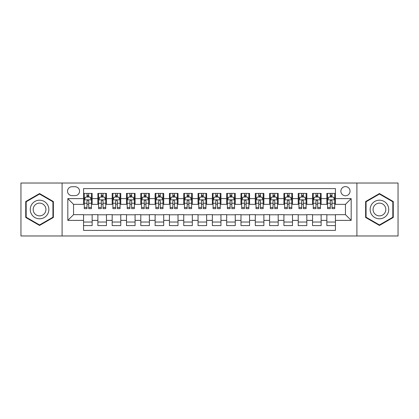 <?xml version="1.0" encoding="UTF-8"?>
<svg xmlns="http://www.w3.org/2000/svg" width="419" height="419" viewBox="0 0 419 419"><rect width="100%" height="100%" fill="white"/><g stroke="black" fill="none" stroke-linecap="round" stroke-linejoin="round"><path stroke-width="0.63" d="M345.455 186.602A4.578 4.578 0 0 0 340.877 191.179A4.578 4.578 0 0 0 345.455 195.762A4.578 4.578 0 0 0 350.038 191.179A4.578 4.578 0 0 0 345.455 186.602M356.904 235.976L398.05 235.976L398.05 183.024L356.904 183.024L356.904 235.976L62.096 235.976L62.096 183.024L20.95 183.024L20.95 235.976L62.096 235.976M335.441 193.4L326.851 193.4L326.851 198.622L321.127 198.622L321.127 204.346L326.851 204.346L326.851 198.622M321.127 198.622L321.127 193.4L312.543 193.4L312.543 198.622L306.818 198.622L306.818 204.346L312.543 204.346L312.543 198.622M306.818 198.622L306.818 193.4L298.228 193.4L298.228 198.622L292.504 198.622L292.504 204.346L298.228 204.346L298.228 198.622M292.504 198.622L292.504 193.4L283.92 193.4L283.92 198.622L278.195 198.622L278.195 204.346L283.92 204.346L283.92 198.622M278.195 198.622L278.195 193.4L269.606 193.4L269.606 198.622L263.881 198.622L263.881 204.346L269.606 204.346L269.606 198.622M263.881 198.622L263.881 193.4L255.297 193.4L255.297 198.622L249.572 198.622L249.572 204.346L255.297 204.346L255.297 198.622M249.572 198.622L249.572 193.4L240.983 193.4L240.983 198.622L235.258 198.622L235.258 204.346L240.983 204.346L240.983 198.622M235.258 198.622L235.258 193.4L226.674 193.4L226.674 198.622L220.949 198.622L220.949 204.346L226.674 204.346L226.674 198.622M220.949 198.622L220.949 193.4L212.36 193.4L212.36 198.622L206.64 198.622L206.64 204.346L212.36 204.346L212.36 198.622M206.64 198.622L206.64 193.4L198.051 193.4L198.051 198.622L192.326 198.622L192.326 204.346L198.051 204.346L198.051 198.622M192.326 198.622L192.326 193.4L183.742 193.4L183.742 198.622L178.017 198.622L178.017 204.346L183.742 204.346L183.742 198.622M178.017 198.622L178.017 193.4L169.428 193.4L169.428 198.622L163.703 198.622L163.703 204.346L169.428 204.346L169.428 198.622M163.703 198.622L163.703 193.4L155.119 193.4L155.119 198.622L149.394 198.622L149.394 204.346L155.119 204.346L155.119 198.622M149.394 198.622L149.394 193.4L140.805 193.4L140.805 198.622L135.08 198.622L135.08 204.346L140.805 204.346L140.805 198.622M135.08 198.622L135.08 193.4L126.496 193.4L126.496 198.622L120.772 198.622L120.772 204.346L126.496 204.346L126.496 198.622M120.772 198.622L120.772 193.4L112.182 193.4L112.182 198.622L106.457 198.622L106.457 204.346L112.182 204.346L112.182 198.622M106.457 198.622L106.457 193.4L97.873 193.4L97.873 204.346L92.149 204.346L92.149 193.4L83.559 193.4M83.559 225.6L92.149 225.6L92.149 214.654L97.873 214.654L97.873 225.6L106.457 225.6L106.457 214.654L112.182 214.654L112.182 220.378L106.457 220.378M112.182 220.378L112.182 225.6L120.772 225.6L120.772 214.654L126.496 214.654L126.496 220.378L120.772 220.378M126.496 220.378L126.496 225.6L135.08 225.6L135.08 214.654L140.805 214.654L140.805 220.378L135.08 220.378M140.805 220.378L140.805 225.6L149.394 225.6L149.394 214.654L155.119 214.654L155.119 220.378L149.394 220.378M155.119 220.378L155.119 225.6L163.703 225.6L163.703 214.654L169.428 214.654L169.428 220.378L163.703 220.378M169.428 220.378L169.428 225.6L178.017 225.6L178.017 214.654L183.742 214.654L183.742 220.378L178.017 220.378M183.742 220.378L183.742 225.6L192.326 225.6L192.326 214.654L198.051 214.654L198.051 220.378L192.326 220.378M198.051 220.378L198.051 225.6L206.64 225.6L206.64 214.654L212.36 214.654L212.36 220.378L206.64 220.378M212.36 220.378L212.36 225.6L220.949 225.6L220.949 214.654L226.674 214.654L226.674 220.378L220.949 220.378M226.674 220.378L226.674 225.6L235.258 225.6L235.258 214.654L240.983 214.654L240.983 220.378L235.258 220.378M240.983 220.378L240.983 225.6L249.572 225.6L249.572 214.654L255.297 214.654L255.297 220.378L249.572 220.378M255.297 220.378L255.297 225.6L263.881 225.6L263.881 214.654L269.606 214.654L269.606 220.378L263.881 220.378M269.606 220.378L269.606 225.6L278.195 225.6L278.195 214.654L283.92 214.654L283.92 220.378L278.195 220.378M283.92 220.378L283.92 225.6L292.504 225.6L292.504 214.654L298.228 214.654L298.228 220.378L292.504 220.378M298.228 220.378L298.228 225.6L306.818 225.6L306.818 214.654L312.543 214.654L312.543 220.378L306.818 220.378M312.543 220.378L312.543 225.6L321.127 225.6L321.127 214.654L326.851 214.654L326.851 220.378L321.127 220.378M71.968 195.621L75.116 195.621A4.436 4.436 0 0 0 79.552 191.179A4.436 4.436 0 0 0 75.116 186.743L71.968 186.743A4.436 4.436 0 0 0 67.532 191.179A4.436 4.436 0 0 0 71.968 195.621M356.904 183.024L62.096 183.024M335.441 198.622L335.441 188.608L83.559 188.608L83.559 204.346L73.545 204.346L73.545 214.654L83.559 214.654L83.559 230.392L335.441 230.392L335.441 214.654L345.455 214.654L345.455 204.346L335.441 204.346L335.441 198.622L351.18 198.622L351.18 220.378L335.441 220.378M83.559 220.378L67.82 220.378L67.82 198.622L83.559 198.622M326.851 220.378L326.851 225.6L335.441 225.6M83.559 196.977L84.277 196.977M86.995 196.977L88.713 196.977M91.431 196.977L92.149 196.977M83.559 204.205L84.277 204.205M86.995 204.205L88.713 204.205M91.431 204.205L92.149 204.205M83.559 214.795L92.149 214.795M83.559 222.023L92.149 222.023M97.873 204.205L98.591 204.205M101.309 204.205L103.027 204.205M105.745 204.205L106.457 204.205M97.873 196.977L98.591 196.977M101.309 196.977L103.027 196.977M105.745 196.977L106.457 196.977M97.873 214.795L106.457 214.795M97.873 222.023L106.457 222.023M112.182 214.795L120.772 214.795M112.182 222.023L120.772 222.023M112.182 196.977L112.9 196.977M115.618 196.977L117.336 196.977M120.054 196.977L120.772 196.977M112.182 204.205L112.9 204.205M115.618 204.205L117.336 204.205M120.054 204.205L120.772 204.205M126.496 214.795L135.08 214.795M126.496 222.023L135.08 222.023M126.496 196.977L127.208 196.977M129.932 196.977L131.645 196.977M134.368 196.977L135.08 196.977M126.496 204.205L127.208 204.205M129.932 204.205L131.645 204.205M134.368 204.205L135.08 204.205M140.805 214.795L149.394 214.795M140.805 222.023L149.394 222.023M140.805 196.977L141.522 196.977M144.241 196.977L145.959 196.977M148.677 196.977L149.394 196.977M140.805 204.205L141.522 204.205M144.241 204.205L145.959 204.205M148.677 204.205L149.394 204.205M155.119 214.795L163.703 214.795M155.119 222.023L163.703 222.023M155.119 196.977L155.831 196.977M158.55 196.977L160.268 196.977M162.991 196.977L163.703 196.977M155.119 204.205L155.831 204.205M158.55 204.205L160.268 204.205M162.991 204.205L163.703 204.205M169.428 214.795L178.017 214.795M169.428 222.023L178.017 222.023M169.428 196.977L170.145 196.977M172.864 196.977L174.582 196.977M177.3 196.977L178.017 196.977M169.428 204.205L170.145 204.205M172.864 204.205L174.582 204.205M177.3 204.205L178.017 204.205M183.742 214.795L192.326 214.795M183.742 222.023L192.326 222.023M183.742 196.977L184.454 196.977M187.173 196.977L188.89 196.977M191.609 196.977L192.326 196.977M183.742 204.205L184.454 204.205M187.173 204.205L188.89 204.205M191.609 204.205L192.326 204.205M198.051 214.795L206.64 214.795M198.051 222.023L206.64 222.023M198.051 196.977L198.768 196.977M201.487 196.977L203.205 196.977M205.923 196.977L206.64 196.977M198.051 204.205L198.768 204.205M201.487 204.205L203.205 204.205M205.923 204.205L206.64 204.205M212.36 214.795L220.949 214.795M212.36 222.023L220.949 222.023M212.36 196.977L213.077 196.977M215.795 196.977L217.513 196.977M220.232 196.977L220.949 196.977M212.36 204.205L213.077 204.205M215.795 204.205L217.513 204.205M220.232 204.205L220.949 204.205M226.674 214.795L235.258 214.795M226.674 222.023L235.258 222.023M226.674 196.977L227.391 196.977M230.11 196.977L231.827 196.977M234.546 196.977L235.258 196.977M226.674 204.205L227.391 204.205M230.11 204.205L231.827 204.205M234.546 204.205L235.258 204.205M240.983 214.795L249.572 214.795M240.983 222.023L249.572 222.023M240.983 196.977L241.7 196.977M244.418 196.977L246.136 196.977M248.855 196.977L249.572 196.977M240.983 204.205L241.7 204.205M244.418 204.205L246.136 204.205M248.855 204.205L249.572 204.205M255.297 214.795L263.881 214.795M255.297 222.023L263.881 222.023M255.297 196.977L256.009 196.977M258.733 196.977L260.45 196.977M263.169 196.977L263.881 196.977M255.297 204.205L256.009 204.205M258.733 204.205L260.45 204.205M263.169 204.205L263.881 204.205M269.606 214.795L278.195 214.795M269.606 222.023L278.195 222.023M269.606 196.977L270.323 196.977M273.041 196.977L274.759 196.977M277.478 196.977L278.195 196.977M269.606 204.205L270.323 204.205M273.041 204.205L274.759 204.205M277.478 204.205L278.195 204.205M283.92 214.795L292.504 214.795M283.92 222.023L292.504 222.023M283.92 196.977L284.632 196.977M287.355 196.977L289.068 196.977M291.792 196.977L292.504 196.977M283.92 204.205L284.632 204.205M287.355 204.205L289.068 204.205M291.792 204.205L292.504 204.205M298.228 214.795L306.818 214.795M298.228 222.023L306.818 222.023M298.228 196.977L298.946 196.977M301.664 196.977L303.382 196.977M306.1 196.977L306.818 196.977M298.228 204.205L298.946 204.205M301.664 204.205L303.382 204.205M306.1 204.205L306.818 204.205M312.543 214.795L321.127 214.795M312.543 222.023L321.127 222.023M312.543 196.977L313.255 196.977M315.973 196.977L317.691 196.977M320.409 196.977L321.127 196.977M312.543 204.205L313.255 204.205M315.973 204.205L317.691 204.205M320.409 204.205L321.127 204.205M326.851 214.795L335.441 214.795M326.851 222.023L335.441 222.023M326.851 196.977L327.569 196.977M330.287 196.977L332.005 196.977M334.723 196.977L335.441 196.977M326.851 204.205L327.569 204.205M330.287 204.205L332.005 204.205M334.723 204.205L335.441 204.205M73.545 204.346L67.82 198.622M73.545 214.654L67.82 220.378M351.18 198.622L345.455 204.346M351.18 220.378L345.455 214.654M39.554 225.448L53.365 217.471L53.365 201.529L39.554 193.552L25.742 201.529L25.742 217.471L39.554 225.448M393.258 201.529L379.446 193.552L365.635 201.529L365.635 217.471L379.446 225.448L393.258 217.471L393.258 201.529M88.713 195.259L86.995 195.259M91.431 207.473L88.713 207.473L88.713 208.641L91.431 208.641L91.431 199.91L90.001 197.05L85.706 197.05L84.277 199.91L84.277 208.641L86.995 208.641L86.995 207.473L84.277 207.473M84.277 199.91L84.277 193.4M91.431 199.91L91.431 193.4M86.995 197.05L86.995 193.4M88.713 193.4L88.713 197.05M88.713 207.473L88.713 200.984C88.142 199.884 87.571 199.884 86.995 200.984L86.995 207.473M39.554 200.198A9.302 9.302 0 0 0 30.252 209.5A9.302 9.302 0 0 0 39.554 218.802A9.302 9.302 0 0 0 48.855 209.5A9.302 9.302 0 0 0 39.554 200.198M39.554 203.131A6.369 6.369 0 0 0 33.185 209.5A6.369 6.369 0 0 0 39.554 215.869A6.369 6.369 0 0 0 45.922 209.5A6.369 6.369 0 0 0 39.554 203.131M52.935 217.225L39.554 224.951L26.172 217.225L26.172 201.775L39.554 194.049L52.935 201.775L52.935 217.225M371.391 204.849A9.302 9.302 0 0 0 374.796 217.555A9.302 9.302 0 0 0 387.502 214.151A9.302 9.302 0 0 0 384.097 201.445A9.302 9.302 0 0 0 371.391 204.849M373.931 206.316A6.369 6.369 0 0 0 376.262 215.015A6.369 6.369 0 0 0 384.961 212.684A6.369 6.369 0 0 0 382.631 203.985A6.369 6.369 0 0 0 373.931 206.316M392.828 201.775L392.828 217.225L379.446 224.951L366.065 217.225L366.065 201.775L379.446 194.049L392.828 201.775M103.027 195.259L101.309 195.259M105.745 207.473L103.027 207.473L103.027 208.641L105.745 208.641L105.745 199.91L104.315 197.05L100.021 197.05L98.591 199.91L98.591 208.641L101.309 208.641L101.309 207.473L98.591 207.473M98.591 199.91L98.591 193.4M105.745 199.91L105.745 193.4M101.309 197.05L101.309 193.4M103.027 193.4L103.027 197.05M103.027 207.473L103.027 200.984C102.451 199.884 101.88 199.884 101.309 200.984L101.309 207.473M117.336 195.259L115.618 195.259M120.054 207.473L117.336 207.473L117.336 208.641L120.054 208.641L120.054 199.91L118.624 197.05L114.329 197.05L112.9 199.91L112.9 208.641L115.618 208.641L115.618 207.473L112.9 207.473M112.9 199.91L112.9 193.4M120.054 199.91L120.054 193.4M115.618 197.05L115.618 193.4M117.336 193.4L117.336 197.05M117.336 207.473L117.336 200.984C116.765 199.884 116.194 199.884 115.618 200.984L115.618 207.473M131.645 195.259L129.932 195.259M134.368 207.473L131.645 207.473L131.645 208.641L134.368 208.641L134.368 199.91L132.933 197.05L128.643 197.05L127.208 199.91L127.208 208.641L129.932 208.641L129.932 207.473L127.208 207.473M127.208 199.91L127.208 193.4M134.368 199.91L134.368 193.4M129.932 197.05L129.932 193.4M131.645 193.4L131.645 197.05M131.645 207.473L131.645 200.984C131.074 199.884 130.503 199.884 129.932 200.984L129.932 207.473M145.959 195.259L144.241 195.259M148.677 207.473L145.959 207.473L145.959 208.641L148.677 208.641L148.677 199.91L147.247 197.05L142.952 197.05L141.522 199.91L141.522 208.641L144.241 208.641L144.241 207.473L141.522 207.473M141.522 199.91L141.522 193.4M148.677 199.91L148.677 193.4M144.241 197.05L144.241 193.4M145.959 193.4L145.959 197.05M145.959 207.473L145.959 200.984C145.388 199.884 144.812 199.884 144.241 200.984L144.241 207.473M160.268 195.259L158.55 195.259M162.991 207.473L160.268 207.473L160.268 208.641L162.991 208.641L162.991 199.91L161.556 197.05L157.266 197.05L155.831 199.91L155.831 208.641L158.55 208.641L158.55 207.473L155.831 207.473M155.831 199.91L155.831 193.4M162.991 199.91L162.991 193.4M158.55 197.05L158.55 193.4M160.268 193.4L160.268 197.05M160.268 207.473L160.268 200.984C159.697 199.884 159.126 199.884 158.55 200.984L158.55 207.473M174.582 195.259L172.864 195.259M177.3 207.473L174.582 207.473L174.582 208.641L177.3 208.641L177.3 199.91L175.87 197.05L171.575 197.05L170.145 199.91L170.145 208.641L172.864 208.641L172.864 207.473L170.145 207.473M170.145 199.91L170.145 193.4M177.3 199.91L177.3 193.4M172.864 197.05L172.864 193.4M174.582 193.4L174.582 197.05M174.582 207.473L174.582 200.984C174.011 199.884 173.435 199.884 172.864 200.984L172.864 207.473M188.89 195.259L187.173 195.259M191.609 207.473L188.89 207.473L188.89 208.641L191.609 208.641L191.609 199.91L190.179 197.05L185.884 197.05L184.454 199.91L184.454 208.641L187.173 208.641L187.173 207.473L184.454 207.473M184.454 199.91L184.454 193.4M191.609 199.91L191.609 193.4M187.173 197.05L187.173 193.4M188.89 193.4L188.89 197.05M188.89 207.473L188.89 200.984C188.32 199.884 187.749 199.884 187.173 200.984L187.173 207.473M203.205 195.259L201.487 195.259M205.923 207.473L203.205 207.473L203.205 208.641L205.923 208.641L205.923 199.91L204.493 197.05L200.198 197.05L198.768 199.91L198.768 208.641L201.487 208.641L201.487 207.473L198.768 207.473M198.768 199.91L198.768 193.4M205.923 199.91L205.923 193.4M201.487 197.05L201.487 193.4M203.205 193.4L203.205 197.05M203.205 207.473L203.205 200.984C202.634 199.884 202.058 199.884 201.487 200.984L201.487 207.473M217.513 195.259L215.795 195.259M220.232 207.473L217.513 207.473L217.513 208.641L220.232 208.641L220.232 199.91L218.802 197.05L214.507 197.05L213.077 199.91L213.077 208.641L215.795 208.641L215.795 207.473L213.077 207.473M213.077 199.91L213.077 193.4M220.232 199.91L220.232 193.4M215.795 197.05L215.795 193.4M217.513 193.4L217.513 197.05M217.513 207.473L217.513 200.984C216.942 199.884 216.372 199.884 215.795 200.984L215.795 207.473M231.827 195.259L230.11 195.259M234.546 207.473L231.827 207.473L231.827 208.641L234.546 208.641L234.546 199.91L233.116 197.05L228.821 197.05L227.391 199.91L227.391 208.641L230.11 208.641L230.11 207.473L227.391 207.473M227.391 199.91L227.391 193.4M234.546 199.91L234.546 193.4M230.11 197.05L230.11 193.4M231.827 193.4L231.827 197.05M231.827 207.473L231.827 200.984C231.251 199.884 230.68 199.884 230.11 200.984L230.11 207.473M246.136 195.259L244.418 195.259M248.855 207.473L246.136 207.473L246.136 208.641L248.855 208.641L248.855 199.91L247.425 197.05L243.13 197.05L241.7 199.91L241.7 208.641L244.418 208.641L244.418 207.473L241.7 207.473M241.7 199.91L241.7 193.4M248.855 199.91L248.855 193.4M244.418 197.05L244.418 193.4M246.136 193.4L246.136 197.05M246.136 207.473L246.136 200.984C245.565 199.884 244.995 199.884 244.418 200.984L244.418 207.473M260.45 195.259L258.733 195.259M263.169 207.473L260.45 207.473L260.45 208.641L263.169 208.641L263.169 199.91L261.734 197.05L257.444 197.05L256.009 199.91L256.009 208.641L258.733 208.641L258.733 207.473L256.009 207.473M256.009 199.91L256.009 193.4M263.169 199.91L263.169 193.4M258.733 197.05L258.733 193.4M260.45 193.4L260.45 197.05M260.45 207.473L260.45 200.984C259.874 199.884 259.303 199.884 258.733 200.984L258.733 207.473M274.759 195.259L273.041 195.259M277.478 207.473L274.759 207.473L274.759 208.641L277.478 208.641L277.478 199.91L276.048 197.05L271.753 197.05L270.323 199.91L270.323 208.641L273.041 208.641L273.041 207.473L270.323 207.473M270.323 199.91L270.323 193.4M277.478 199.91L277.478 193.4M273.041 197.05L273.041 193.4M274.759 193.4L274.759 197.05M274.759 207.473L274.759 200.984C274.188 199.884 273.617 199.884 273.041 200.984L273.041 207.473M289.068 195.259L287.355 195.259M291.792 207.473L289.068 207.473L289.068 208.641L291.792 208.641L291.792 199.91L290.357 197.05L286.067 197.05L284.632 199.91L284.632 208.641L287.355 208.641L287.355 207.473L284.632 207.473M284.632 199.91L284.632 193.4M291.792 199.91L291.792 193.4M287.355 197.05L287.355 193.4M289.068 193.4L289.068 197.05M289.068 207.473L289.068 200.984C288.497 199.884 287.926 199.884 287.355 200.984L287.355 207.473M303.382 195.259L301.664 195.259M306.1 207.473L303.382 207.473L303.382 208.641L306.1 208.641L306.1 199.91L304.671 197.05L300.376 197.05L298.946 199.91L298.946 208.641L301.664 208.641L301.664 207.473L298.946 207.473M298.946 199.91L298.946 193.4M306.1 199.91L306.1 193.4M301.664 197.05L301.664 193.4M303.382 193.4L303.382 197.05M303.382 207.473L303.382 200.984C302.811 199.884 302.235 199.884 301.664 200.984L301.664 207.473M317.691 195.259L315.973 195.259M320.409 207.473L317.691 207.473L317.691 208.641L320.409 208.641L320.409 199.91L318.979 197.05L314.685 197.05L313.255 199.91L313.255 208.641L315.973 208.641L315.973 207.473L313.255 207.473M313.255 199.91L313.255 193.4M320.409 199.91L320.409 193.4M315.973 197.05L315.973 193.4M317.691 193.4L317.691 197.05M317.691 207.473L317.691 200.984C317.12 199.884 316.549 199.884 315.973 200.984L315.973 207.473M332.005 195.259L330.287 195.259M334.723 207.473L332.005 207.473L332.005 208.641L334.723 208.641L334.723 199.91L333.294 197.05L328.999 197.05L327.569 199.91L327.569 208.641L330.287 208.641L330.287 207.473L327.569 207.473M327.569 199.91L327.569 193.4M334.723 199.91L334.723 193.4M330.287 197.05L330.287 193.4M332.005 193.4L332.005 197.05M332.005 207.473L332.005 200.984C331.434 199.884 330.858 199.884 330.287 200.984L330.287 207.473M97.873 220.378L92.149 220.378M97.873 198.622L92.149 198.622M91.394 199.842L84.313 199.842M84.277 197.836L85.314 197.836M90.394 197.836L91.431 197.836M86.995 203.231L84.277 203.231M91.431 203.231L88.713 203.231M88.713 196.171L86.995 196.171M105.708 199.842L98.622 199.842M98.591 197.836L99.628 197.836M104.708 197.836L105.745 197.836M101.309 203.231L98.591 203.231M105.745 203.231L103.027 203.231M103.027 196.171L101.309 196.171M120.017 199.842L112.936 199.842M112.9 197.836L113.937 197.836M119.017 197.836L120.054 197.836M115.618 203.231L112.9 203.231M120.054 203.231L117.336 203.231M117.336 196.171L115.618 196.171M134.331 199.842L127.245 199.842M127.208 197.836L128.245 197.836M133.331 197.836L134.368 197.836M129.932 203.231L127.208 203.231M134.368 203.231L131.645 203.231M131.645 196.171L129.932 196.171M148.64 199.842L141.559 199.842M141.522 197.836L142.56 197.836M147.64 197.836L148.677 197.836M144.241 203.231L141.522 203.231M148.677 203.231L145.959 203.231M145.959 196.171L144.241 196.171M162.954 199.842L155.868 199.842M155.831 197.836L156.868 197.836M161.949 197.836L162.991 197.836M158.55 203.231L155.831 203.231M162.991 203.231L160.268 203.231M160.268 196.171L158.55 196.171M177.263 199.842L170.182 199.842M170.145 197.836L171.182 197.836M176.263 197.836L177.3 197.836M172.864 203.231L170.145 203.231M177.3 203.231L174.582 203.231M174.582 196.171L172.864 196.171M191.577 199.842L184.491 199.842M184.454 197.836L185.491 197.836M190.572 197.836L191.609 197.836M187.173 203.231L184.454 203.231M191.609 203.231L188.89 203.231M188.89 196.171L187.173 196.171M205.886 199.842L198.8 199.842M198.768 197.836L199.805 197.836M204.886 197.836L205.923 197.836M201.487 203.231L198.768 203.231M205.923 203.231L203.205 203.231M203.205 196.171L201.487 196.171M220.2 199.842L213.114 199.842M213.077 197.836L214.114 197.836M219.195 197.836L220.232 197.836M215.795 203.231L213.077 203.231M220.232 203.231L217.513 203.231M217.513 196.171L215.795 196.171M234.509 199.842L227.423 199.842M227.391 197.836L228.428 197.836M233.509 197.836L234.546 197.836M230.11 203.231L227.391 203.231M234.546 203.231L231.827 203.231M231.827 196.171L230.11 196.171M248.818 199.842L241.737 199.842M241.7 197.836L242.737 197.836M247.818 197.836L248.855 197.836M244.418 203.231L241.7 203.231M248.855 203.231L246.136 203.231M246.136 196.171L244.418 196.171M263.132 199.842L256.046 199.842M256.009 197.836L257.051 197.836M262.132 197.836L263.169 197.836M258.733 203.231L256.009 203.231M263.169 203.231L260.45 203.231M260.45 196.171L258.733 196.171M277.441 199.842L270.36 199.842M270.323 197.836L271.36 197.836M276.44 197.836L277.478 197.836M273.041 203.231L270.323 203.231M277.478 203.231L274.759 203.231M274.759 196.171L273.041 196.171M291.755 199.842L284.669 199.842M284.632 197.836L285.669 197.836M290.755 197.836L291.792 197.836M287.355 203.231L284.632 203.231M291.792 203.231L289.068 203.231M289.068 196.171L287.355 196.171M306.064 199.842L298.983 199.842M298.946 197.836L299.983 197.836M305.063 197.836L306.1 197.836M301.664 203.231L298.946 203.231M306.1 203.231L303.382 203.231M303.382 196.171L301.664 196.171M320.378 199.842L313.292 199.842M313.255 197.836L314.292 197.836M319.372 197.836L320.409 197.836M315.973 203.231L313.255 203.231M320.409 203.231L317.691 203.231M317.691 196.171L315.973 196.171M334.687 199.842L327.606 199.842M327.569 197.836L328.606 197.836M333.686 197.836L334.723 197.836M330.287 203.231L327.569 203.231M334.723 203.231L332.005 203.231M332.005 196.171L330.287 196.171"/></g></svg>
